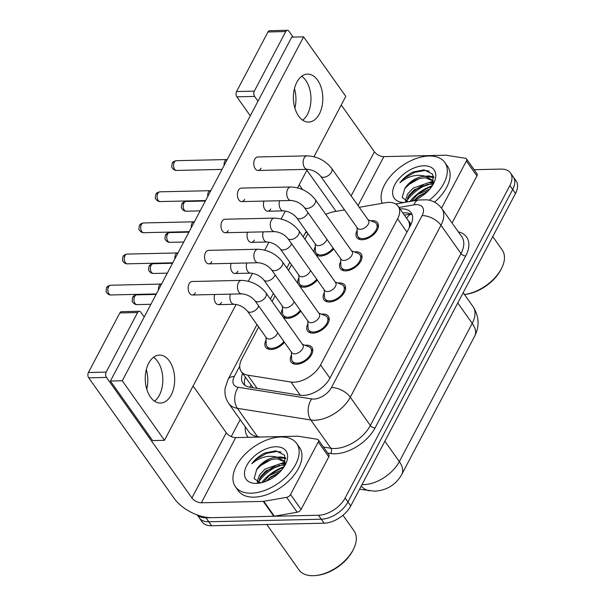 <?xml version="1.0" encoding="UTF-8"?>
<svg xmlns="http://www.w3.org/2000/svg" width="606" height="606" viewBox="0 0 606 606"><rect width="100%" height="100%" fill="white"/><g stroke="black" fill="none" stroke-linecap="round" stroke-linejoin="round"><path stroke-width="0.91" d="M333.694 248.884A12.749 7.454 144.7 0 1 320.324 256.08A12.749 7.454 144.7 0 1 316.097 255.005M314.287 252.46A12.749 7.454 144.7 0 1 315.302 246.733M317.279 280.017A12.749 7.454 144.7 0 1 303.909 287.214A12.749 7.454 144.7 0 1 299.682 286.138M297.872 283.585A12.749 7.454 144.7 0 1 298.887 277.866M300.864 311.151A12.749 7.454 144.7 0 1 287.494 318.347A12.749 7.454 144.7 0 1 283.267 317.271M281.457 314.719A12.749 7.454 144.7 0 1 282.472 308.999M284.449 342.276A12.749 7.454 144.7 0 1 271.079 349.473A12.749 7.454 144.7 0 1 265.716 347.291A12.749 7.454 144.7 0 1 266.057 340.133M370.728 220.773A12.749 7.454 144.7 0 1 372.243 220.645A12.749 7.454 144.7 0 1 377.599 222.826A12.749 7.454 144.7 0 1 374.872 233.318A12.749 7.454 144.7 0 1 362.168 239.749A12.749 7.454 144.7 0 1 356.805 237.567A12.749 7.454 144.7 0 1 357.146 230.409M354.321 251.907A12.749 7.454 144.7 0 1 355.828 251.778A12.749 7.454 144.7 0 1 361.184 253.959A12.749 7.454 144.7 0 1 358.464 264.451A12.749 7.454 144.7 0 1 345.753 270.882A12.749 7.454 144.7 0 1 340.39 268.7A12.749 7.454 144.7 0 1 340.731 261.542M337.906 283.04A12.749 7.454 144.7 0 1 339.413 282.911A12.749 7.454 144.7 0 1 344.769 285.093A12.749 7.454 144.7 0 1 342.049 295.584A12.749 7.454 144.7 0 1 329.338 302.015A12.749 7.454 144.7 0 1 323.975 299.834A12.749 7.454 144.7 0 1 324.316 292.675M321.491 314.173A12.749 7.454 144.7 0 1 322.998 314.044A12.749 7.454 144.7 0 1 328.361 316.226A12.749 7.454 144.7 0 1 325.634 326.717A12.749 7.454 144.7 0 1 312.923 333.149A12.749 7.454 144.7 0 1 307.56 330.967A12.749 7.454 144.7 0 1 307.901 323.801M305.076 345.306A12.749 7.454 144.7 0 1 306.583 345.178A12.749 7.454 144.7 0 1 311.946 347.359A12.749 7.454 144.7 0 1 309.219 357.851A12.749 7.454 144.7 0 1 296.508 364.282A12.749 7.454 144.7 0 1 291.145 362.1A12.749 7.454 144.7 0 1 291.486 354.934M258.664 326.967L241.832 358.896A22.49 13.158 -35.3 0 0 241.249 371.501A22.49 13.158 -35.3 0 0 247.756 375.167L290.948 382.022A22.49 13.158 -35.3 0 0 293.902 382.212A22.49 13.158 -35.3 0 0 320.551 364.948L397.581 218.857A22.49 13.158 -35.3 0 0 398.165 206.252A22.49 13.158 -35.3 0 0 385.484 202.73L359.252 207.305M408.702 221.334A22.49 13.158 144.7 0 1 409.429 226.72L409.588 226.424A7.499 4.386 -35.3 0 0 408.702 221.334L398.165 206.252M241.249 371.501L253.081 387.726M409.277 227.697L409.429 226.72M307.909 233.575L304.924 239.241M291.494 264.701L288.509 270.374M275.079 295.834L272.094 301.5M344.526 209.881L333.929 211.729A22.49 13.158 -35.3 0 0 325.823 214.441M427.995 184.186A29.989 17.544 -35.3 0 0 406.815 200.813M419.905 192.837A29.989 17.544 144.7 0 1 431.752 186.534A29.989 17.544 144.7 0 0 419.905 192.837M279.851 465.166A29.989 17.544 -35.3 0 0 258.671 481.793M271.761 473.816A29.989 17.544 144.7 0 1 283.608 467.514A29.989 17.544 144.7 0 0 271.761 473.816M474.142 169.695L500.995 169.089A22.49 13.158 144.7 0 1 510.457 172.937L513.267 176.907A22.49 13.158 144.7 0 1 512.684 189.511L347.95 501.965A22.49 13.158 144.7 0 1 321.294 519.221L208.782 521.774A22.49 13.158 144.7 0 1 199.321 517.918A22.49 13.158 144.7 0 0 208.782 521.774L321.294 519.221A22.49 13.158 144.7 0 0 347.95 501.965L512.684 189.511A22.49 13.158 144.7 0 0 513.267 176.907L516.085 180.876A22.49 13.158 144.7 0 1 515.494 193.481L350.76 505.927A22.49 13.158 144.7 0 1 324.104 523.19L211.592 525.743A22.49 13.158 144.7 0 1 202.131 521.887L197.208 514.941M242.559 373.357A22.49 13.158 -35.3 0 0 243.082 383.507A22.49 13.158 -35.3 0 0 249.596 387.173L300.349 395.233A22.49 13.158 -35.3 0 0 303.295 395.415A22.49 13.158 -35.3 0 0 329.952 378.152L410.542 225.311A22.49 13.158 -35.3 0 0 411.126 212.706A22.49 13.158 -35.3 0 0 400.074 208.949M405.27 201.086A29.989 17.544 144.7 0 1 405.732 200.381A29.989 17.544 144.7 0 0 405.27 201.086M407.497 197.957A29.989 17.544 144.7 0 1 423.223 185.08A29.989 17.544 144.7 0 0 407.497 197.957M428.881 182.588A29.989 17.544 144.7 0 1 432.813 181.399A29.989 17.544 144.7 0 0 428.881 182.588L433.108 182.262M257.126 482.065A29.989 17.544 144.7 0 1 257.588 481.361A29.989 17.544 144.7 0 0 257.126 482.065M259.353 478.937A29.989 17.544 144.7 0 1 275.086 466.059A29.989 17.544 144.7 0 0 259.353 478.937M280.737 463.567A29.989 17.544 144.7 0 1 284.668 462.378A29.989 17.544 144.7 0 0 280.737 463.567M510.457 172.937A22.49 13.158 144.7 0 1 509.873 185.542L345.132 497.996A22.49 13.158 144.7 0 1 318.483 515.251L205.972 517.804A22.49 13.158 144.7 0 1 197.42 515.017M231.234 436.593L240.181 419.617M402.892 212.918A22.49 13.158 144.7 0 1 412.216 214.91M244.809 385.272A22.49 13.158 144.7 0 1 245.377 377.326M291.395 352.078L291.615 358.858A11.249 6.575 -35.3 0 0 292.372 361.229A11.249 6.575 -35.3 0 0 297.099 363.153A11.249 6.575 -35.3 0 0 308.318 357.487A11.249 6.575 -35.3 0 0 310.719 348.223A11.249 6.575 -35.3 0 0 308.734 346.723L302.402 344.269M294.66 353.828A6.749 3.947 -35.3 0 0 301.387 350.427A6.749 3.947 -35.3 0 0 302.833 344.875L265.981 292.88A6.749 3.947 -35.3 0 1 265.958 296.342A6.749 3.947 -35.3 0 1 257.808 301.841A6.749 3.947 -35.3 0 1 254.967 300.682L291.819 352.677A6.749 3.947 -35.3 0 0 294.66 353.828M158.499 289.865A4.871 2.985 -91.3 0 1 159.136 285.721A4.871 2.985 -91.3 0 1 160.734 284.176L161.666 283.85M265.966 337.269L266.185 344.056A11.249 6.575 -35.3 0 0 266.943 346.427A11.249 6.575 -35.3 0 0 271.67 348.352A11.249 6.575 -35.3 0 0 283.881 341.473M230.409 294.13A6.749 4.136 -91.3 0 0 230.507 300.932A6.749 4.136 -91.3 0 0 234.189 304.273C239.362 304.712 243.763 306.977 247.407 311.083L266.39 337.875A6.749 3.947 -35.3 0 0 269.231 339.027A6.749 3.947 -35.3 0 0 277.684 332.732M307.81 320.945L308.03 327.725A11.249 6.575 -35.3 0 0 308.787 330.096A11.249 6.575 -35.3 0 0 313.514 332.027A11.249 6.575 -35.3 0 0 324.733 326.354A11.249 6.575 -35.3 0 0 327.134 317.089A11.249 6.575 -35.3 0 0 325.142 315.597L318.817 313.135M311.075 322.703A6.749 3.947 -35.3 0 0 317.802 319.294A6.749 3.947 -35.3 0 0 319.248 313.741L282.396 261.747A6.749 3.947 -35.3 0 1 282.373 265.208A6.749 3.947 -35.3 0 1 274.223 270.708A6.749 3.947 -35.3 0 1 271.382 269.549L308.234 321.544A6.749 3.947 -35.3 0 0 311.075 322.703M174.914 258.732A4.871 2.985 -91.3 0 1 175.551 254.588A4.871 2.985 -91.3 0 1 177.149 253.043L178.081 252.717M324.225 289.812L324.445 296.592A11.249 6.575 -35.3 0 0 325.202 298.963A11.249 6.575 -35.3 0 0 329.929 300.894A11.249 6.575 -35.3 0 0 341.14 295.22A11.249 6.575 -35.3 0 0 343.549 285.956A11.249 6.575 -35.3 0 0 341.557 284.464L335.232 282.01M327.49 291.569A6.749 3.947 -35.3 0 0 334.217 288.161A6.749 3.947 -35.3 0 0 335.656 282.608L298.811 230.613A6.749 3.947 -35.3 0 1 298.788 234.083A6.749 3.947 -35.3 0 1 290.638 239.575A6.749 3.947 -35.3 0 1 287.797 238.423L324.649 290.41A6.749 3.947 -35.3 0 0 327.49 291.569M191.329 227.598A4.871 2.985 -91.3 0 1 191.966 223.455A4.871 2.985 -91.3 0 1 193.556 221.91L194.496 221.584M340.64 258.679L340.86 265.458A11.249 6.575 -35.3 0 0 341.61 267.829A11.249 6.575 -35.3 0 0 346.344 269.761A11.249 6.575 -35.3 0 0 357.555 264.087A11.249 6.575 -35.3 0 0 359.964 254.823A11.249 6.575 -35.3 0 0 357.972 253.331L351.647 250.876M343.905 260.436A6.749 3.947 -35.3 0 0 350.632 257.027A6.749 3.947 -35.3 0 0 352.071 251.475L315.226 199.48A6.749 3.947 -35.3 0 1 315.203 202.949A6.749 3.947 -35.3 0 1 307.053 208.441A6.749 3.947 -35.3 0 1 304.212 207.29L341.064 259.277A6.749 3.947 -35.3 0 0 343.905 260.436M207.744 196.473A4.871 2.985 -91.3 0 1 208.373 192.322A4.871 2.985 -91.3 0 1 209.971 190.784L210.911 190.458M357.055 227.545L357.275 234.325A11.249 6.575 -35.3 0 0 358.025 236.704A11.249 6.575 -35.3 0 0 362.759 238.628A11.249 6.575 -35.3 0 0 373.97 232.954A11.249 6.575 -35.3 0 0 376.379 223.697A11.249 6.575 -35.3 0 0 374.387 222.197L368.062 219.743M360.32 229.303A6.749 3.947 -35.3 0 0 367.047 225.902A6.749 3.947 -35.3 0 0 368.486 220.342L331.633 168.347A6.749 3.947 -35.3 0 1 331.618 171.816A6.749 3.947 -35.3 0 1 323.468 177.308A6.749 3.947 -35.3 0 1 320.627 176.157L357.479 228.144A6.749 3.947 -35.3 0 0 360.32 229.303M224.152 165.34A4.871 2.985 -91.3 0 1 224.788 161.188A4.871 2.985 -91.3 0 1 226.386 159.651L227.326 159.325M282.381 306.136L282.601 312.923A11.249 6.575 -35.3 0 0 283.358 315.294A11.249 6.575 -35.3 0 0 288.085 317.218A11.249 6.575 -35.3 0 0 300.296 310.348M246.824 262.996A6.749 4.136 -91.3 0 0 246.922 269.799A6.749 4.136 -91.3 0 0 250.604 273.139C255.777 273.579 260.179 275.844 263.822 279.949L282.805 306.742A6.749 3.947 -35.3 0 0 285.646 307.893A6.749 3.947 -35.3 0 0 294.099 301.599M298.796 275.003L299.016 281.79A11.249 6.575 -35.3 0 0 299.773 284.161A11.249 6.575 -35.3 0 0 304.5 286.085A11.249 6.575 -35.3 0 0 316.711 279.214M263.239 231.863A6.749 4.136 -91.3 0 0 263.337 238.666A6.749 4.136 -91.3 0 0 267.019 242.006C272.192 242.445 276.594 244.71 280.23 248.816L299.22 275.609A6.749 3.947 -35.3 0 0 302.061 276.76A6.749 3.947 -35.3 0 0 310.514 270.465M315.211 243.87L315.431 250.657A11.249 6.575 -35.3 0 0 316.188 253.028A11.249 6.575 -35.3 0 0 320.915 254.952A11.249 6.575 -35.3 0 0 333.126 248.081M279.654 200.737A6.749 4.136 -91.3 0 0 279.752 207.532A6.749 4.136 -91.3 0 0 283.426 210.873C288.6 211.312 293.009 213.577 296.645 217.683L315.635 244.476A6.749 3.947 -35.3 0 0 318.476 245.627A6.749 3.947 -35.3 0 0 326.929 239.332M154.538 401.157A23.99 14.711 88.7 0 0 159.37 395.218A23.99 14.711 88.7 0 0 153.538 357.252A23.99 14.711 88.7 0 1 159.37 395.218A23.99 14.711 88.7 0 1 154.538 401.157M318.241 441.971A3.75 2.189 -35.3 0 0 318.339 439.873L328.891 454.758A3.75 2.189 144.7 0 1 328.793 456.856L318.241 441.971L290.539 494.519L301.091 509.404A3.75 2.189 144.7 0 1 297.182 512.221L274.344 516.214A3.75 2.189 144.7 0 1 273.806 516.267L211.888 517.668A29.989 15.923 27.8 0 1 174.142 498.359L88.696 377.811A3.75 2.295 -91.3 0 1 88.415 372.516L106.179 372.114A3.75 2.295 88.7 0 0 106.459 377.402L191.905 497.958A7.499 3.984 -152.2 0 0 201.344 502.783L263.262 501.382A3.75 2.189 -35.3 0 0 263.799 501.329L286.63 497.344A3.75 2.189 -35.3 0 0 290.539 494.519M328.793 456.856L301.091 509.404M144.205 316.983L140.827 312.219A3.75 2.295 88.7 0 0 139.259 311.279A3.75 2.295 88.7 0 0 137.585 312.544L119.821 312.946L88.415 372.516M119.821 312.946A3.75 2.295 -91.3 0 1 121.495 311.681L139.259 311.279M137.585 312.544L106.179 372.114M193.109 385.977L226.273 432.767A7.499 3.984 -152.2 0 0 235.711 437.6L297.629 436.199A3.75 2.189 -35.3 0 1 298.122 436.229L317.256 439.259A3.75 2.189 -35.3 0 1 318.339 439.873M146.304 369.637A23.99 14.711 -91.3 0 1 146.743 389.12M302.682 120.177A23.99 14.711 88.7 0 0 307.515 114.239A23.99 14.711 88.7 0 0 301.682 76.273A23.99 14.711 88.7 0 1 307.515 114.239A23.99 14.711 88.7 0 1 302.682 120.177M466.385 160.991A3.75 2.189 -35.3 0 0 466.484 158.893L477.036 173.778A3.75 2.189 144.7 0 1 476.937 175.876L466.385 160.991L441.524 208.146M476.937 175.876L452.076 223.023M302.591 189.602L299.182 184.792M250.278 115.791L236.84 96.831A3.75 2.295 -91.3 0 1 236.56 91.536L254.323 91.135A3.75 2.295 88.7 0 0 254.603 96.422L257.974 101.187M293.122 37.095L288.971 31.239A3.75 2.295 88.7 0 0 287.403 30.3A3.75 2.295 88.7 0 0 285.729 31.565L267.966 31.966L236.56 91.536M267.966 31.966A3.75 2.295 -91.3 0 1 269.64 30.701L287.403 30.3M285.729 31.565L254.323 91.135M306.886 170.188L336.065 211.358M341.254 104.997L374.417 151.788A7.499 3.984 -152.2 0 0 383.856 156.621L445.774 155.212A3.75 2.189 -35.3 0 1 446.266 155.25L465.4 158.28A3.75 2.189 -35.3 0 1 466.484 158.893M294.448 88.658A23.99 14.711 -91.3 0 1 294.887 108.141M280.866 436.987A37.489 21.93 144.7 0 1 296.629 443.403A37.489 21.93 144.7 0 1 288.615 474.271A37.489 21.93 144.7 0 1 251.232 493.178A37.489 21.93 144.7 0 1 235.461 486.762A37.489 21.93 144.7 0 1 243.483 455.894A37.489 21.93 144.7 0 1 280.866 436.987M296.629 443.403L299.447 447.372A37.489 21.93 144.7 0 1 291.425 478.24A37.489 21.93 144.7 0 1 254.043 497.147A37.489 21.93 144.7 0 1 238.279 490.731L235.461 486.762M342.958 515.251L354.055 530.901A33.739 19.733 144.7 0 1 353.828 548.513A33.739 19.733 144.7 0 1 315.696 575.541A33.739 19.733 144.7 0 1 313.196 575.7A33.739 19.733 144.7 0 1 299 569.92L266.799 524.485M353.828 548.513L353.313 549.589A32.239 18.862 144.7 0 1 316.877 575.412L315.696 575.541M284.812 465.628L281.79 465.143L266.102 470.703L260.588 476.574L258.671 482.603M284.358 461.719L277.328 458.84C268.92 459.159 262.042 462.696 256.686 469.445A16.945 9.916 144.7 0 1 276.26 457.341A16.945 9.916 144.7 0 1 277.313 457.356L283.85 460.893L285.229 464.65L280.676 463.567L264.989 469.127L259.474 474.998L257.55 480.785L257.792 482.338M279.525 472.369L270.571 477.005L266.276 481.179M281.654 470.067L269.458 475.43L263.398 482.202M285.57 463.476L283.85 460.893M256.686 469.445L254.119 478.649L260.565 482.868M256.383 483.406A24.445 14.302 144.7 0 1 246.74 465.522A24.445 14.302 144.7 0 1 275.707 446.758A24.445 14.302 144.7 0 1 285.827 463.704A24.445 14.302 144.7 0 1 258.194 483.285A24.445 14.302 144.7 0 1 256.383 483.406M284.994 465.31L284.646 455.235L275.919 450.849L264.974 452.947C259.58 455.614 255.171 459.212 251.77 463.734C259.527 457.371 267.685 455.114 276.245 456.962L277.313 457.356M277.396 473.316A33.739 19.733 144.7 0 1 278.381 472.741M279.472 472.422L270.018 477.907L266.579 481.058M285.138 464.029L283.775 464.075M275.404 465.969L265.549 471.612L260.921 476.074M285.865 458.5L279.313 457.772M270.943 459.666L261.088 465.31L256.414 469.824M281.078 452.091L276.851 451.432L266.579 453.326L256.618 459.007L251.77 463.734M284.964 463.242L280.752 463.567M285.737 457.863L280.76 456.947L276.874 457.182M382.227 203.298A37.489 21.93 144.7 0 1 393.233 173.218A37.489 21.93 144.7 0 1 429.003 156.007A37.489 21.93 144.7 0 1 444.774 162.423A37.489 21.93 144.7 0 1 429.26 200.215M444.774 162.423L447.592 166.392A37.489 21.93 144.7 0 1 434.525 202.162M492.761 236.605L502.2 249.922A33.739 19.733 144.7 0 1 501.973 267.534A33.739 19.733 144.7 0 1 464.438 294.486M501.973 267.534L501.457 268.61A32.239 18.862 144.7 0 1 465.022 294.433L464.446 294.493M432.957 184.641L429.934 184.163L414.246 189.723L408.732 195.594L406.815 201.624M432.502 180.732L425.473 177.861C417.064 178.179 410.186 181.717 404.831 188.466A16.945 9.916 144.7 0 1 424.405 176.361A16.945 9.916 144.7 0 1 425.457 176.376L431.995 179.914L433.373 183.671L428.821 182.588L413.133 188.148L407.618 194.018L405.687 199.806L405.937 201.359M427.669 191.39L418.716 196.026L414.421 200.2M429.798 189.087L417.595 194.45L411.55 201.207M433.714 182.497L431.995 179.914M404.831 188.466L402.187 197.397L407.997 201.828M404.603 202.427A24.445 14.302 144.7 0 1 404.528 202.427A24.445 14.302 144.7 0 1 394.885 184.542A24.445 14.302 144.7 0 1 423.852 165.779A24.445 14.302 144.7 0 1 433.972 182.724A24.445 14.302 144.7 0 1 411.641 201.192M433.138 184.33L432.79 174.255L424.064 169.869L413.118 171.968C407.724 174.634 403.316 178.232 399.915 182.754C407.671 176.391 415.83 174.134 424.389 175.982L425.457 176.376M425.541 192.337A33.739 19.733 144.7 0 1 426.526 191.761M427.616 191.443L418.163 196.927L414.724 200.078M433.282 183.05L431.919 183.095M423.549 184.989L413.693 190.632L409.065 195.094M434.01 177.52L427.45 176.793M419.079 178.687L409.232 184.33L404.558 188.845M429.222 171.112L424.995 170.453L414.724 172.346L404.763 178.028L399.915 182.754M433.881 176.884L428.904 175.967L425.018 176.202M263.958 201.086A6.749 4.136 88.7 0 0 264.057 207.888A6.749 4.136 88.7 0 0 267.738 211.229A6.749 4.136 88.7 0 0 270.746 208.949M247.543 232.219A6.749 4.136 88.7 0 0 247.642 239.022A6.749 4.136 88.7 0 0 251.323 242.362A6.749 4.136 88.7 0 0 254.331 240.082M231.128 263.352A6.749 4.136 88.7 0 0 231.234 270.155A6.749 4.136 88.7 0 0 234.908 273.495A6.749 4.136 88.7 0 0 237.923 271.215M320.627 176.157C316.991 172.051 312.582 169.778 307.409 169.347A6.749 4.136 -91.3 0 1 303.538 165.415A6.749 4.136 -91.3 0 1 304.091 158.136A6.749 4.136 -91.3 0 1 304.265 157.825A6.749 4.136 -91.3 0 1 307.106 155.856L257.777 156.969A6.749 4.136 88.7 0 0 254.762 159.249A6.749 4.136 88.7 0 0 254.209 166.536A6.749 4.136 88.7 0 0 258.08 170.46A6.749 4.136 88.7 0 0 261.095 168.18M304.212 207.29C300.576 203.184 296.167 200.912 290.994 200.48A6.749 4.136 -91.3 0 1 287.123 196.549A6.749 4.136 -91.3 0 1 287.676 189.269A6.749 4.136 -91.3 0 1 287.85 188.958A6.749 4.136 -91.3 0 1 290.691 186.989L241.362 188.102A6.749 4.136 88.7 0 0 238.347 190.382A6.749 4.136 88.7 0 0 237.794 197.662A6.749 4.136 88.7 0 0 241.665 201.593A6.749 4.136 88.7 0 0 244.68 199.313M287.797 238.423C284.161 234.317 279.752 232.045 274.579 231.613A6.749 4.136 -91.3 0 1 270.708 227.682A6.749 4.136 -91.3 0 1 271.261 220.402A6.749 4.136 -91.3 0 1 271.435 220.092A6.749 4.136 -91.3 0 1 274.276 218.115L224.947 219.236A6.749 4.136 88.7 0 0 221.932 221.516A6.749 4.136 88.7 0 0 221.379 228.795A6.749 4.136 88.7 0 0 225.25 232.727A6.749 4.136 88.7 0 0 228.265 230.447M271.382 269.549C267.746 265.451 263.337 263.178 258.164 262.739A6.749 4.136 -91.3 0 1 254.293 258.815A6.749 4.136 -91.3 0 1 254.846 251.528A6.749 4.136 -91.3 0 1 255.02 251.225A6.749 4.136 -91.3 0 1 257.861 249.248L208.532 250.369A6.749 4.136 88.7 0 0 205.517 252.649A6.749 4.136 88.7 0 0 204.964 259.929A6.749 4.136 88.7 0 0 208.835 263.86A6.749 4.136 88.7 0 0 211.85 261.58M214.721 294.486A6.749 4.136 88.7 0 0 214.819 301.288A6.749 4.136 88.7 0 0 218.493 304.629A6.749 4.136 88.7 0 0 221.508 302.349M254.967 300.682C251.331 296.584 246.922 294.311 241.749 293.872A6.749 4.136 -91.3 0 1 237.878 289.948A6.749 4.136 -91.3 0 1 238.431 282.661A6.749 4.136 -91.3 0 1 238.605 282.358A6.749 4.136 -91.3 0 1 241.446 280.381L192.117 281.502A6.749 4.136 88.7 0 0 189.11 283.782A6.749 4.136 88.7 0 0 188.549 291.062A6.749 4.136 88.7 0 0 192.42 294.993A6.749 4.136 88.7 0 0 195.435 292.713M296.849 82.219A23.99 14.711 88.7 0 0 294.88 108.11A23.99 14.711 88.7 0 0 308.643 122.079A23.99 14.711 88.7 0 0 319.354 113.966A23.99 14.711 88.7 0 0 321.331 88.075A23.99 14.711 88.7 0 0 307.56 74.106A23.99 14.711 88.7 0 0 296.849 82.219M148.705 363.199A23.99 14.711 88.7 0 0 146.735 389.09A23.99 14.711 88.7 0 0 160.499 403.058A23.99 14.711 88.7 0 0 171.21 394.945A23.99 14.711 88.7 0 0 173.187 369.054A23.99 14.711 88.7 0 0 159.416 355.086A23.99 14.711 88.7 0 0 148.705 363.199M313.991 156.712L345.791 96.392L303.598 36.852L122.268 380.773L164.468 440.304L236.105 304.432M248.331 281.245L252.52 273.298M264.746 250.111L268.935 242.165M281.161 218.978L285.35 211.032M297.576 187.845L307.325 169.347M303.598 36.852L291.751 37.125L110.428 381.045L152.621 440.577L164.468 440.304M122.268 380.773L110.428 381.045M300.311 395.226L290.948 382.022M410.982 214.138A22.49 11.506 80.1 0 0 406.732 218.342M250.937 385.181A22.49 15.65 99 0 0 250.073 387.249M329.937 378.182L320.551 364.948M257.111 388.37L247.756 375.167M406.959 232.09L397.581 218.857M362.009 484.603A29.989 17.544 -35.3 0 0 363.797 484.626A29.989 17.544 -35.3 0 0 399.331 461.613A26.24 13.938 27.8 0 1 401.823 474.316C395.938 484.724 386.916 490.352 374.758 491.193L359.555 489.254M361.221 486.088A26.24 18.263 99 0 0 369.562 490.845M384.878 441.221L399.331 461.613L472.218 323.369A29.989 17.544 -35.3 0 0 472.998 306.568C479.134 316.309 479.702 326.149 474.71 336.08A26.24 13.938 -152.2 0 0 472.218 323.369L457.765 302.977M515.494 193.481L509.873 185.542M350.76 505.927L345.132 497.996M324.104 523.19L318.483 515.251M211.592 525.743L205.972 517.804M239.734 366.16L234.31 376.447A14.991 8.772 -35.3 0 0 238.264 387.295L311.689 398.945A14.991 8.772 -35.3 0 0 313.658 399.074A14.991 8.772 -35.3 0 0 331.429 387.56L422.094 215.607A14.991 8.772 -35.3 0 0 416.17 204.631A14.991 8.772 -35.3 0 0 414.027 204.851L399.028 207.472M422.094 215.607A14.991 7.961 -152.2 0 1 440.963 225.258L350.306 397.218A29.989 17.544 144.7 0 1 314.764 420.231A29.989 17.544 144.7 0 1 310.833 419.981L330.876 448.258A29.989 17.544 -35.3 0 0 334.807 448.508A29.989 17.544 -35.3 0 0 370.349 425.495L461.007 253.535A29.989 17.544 -35.3 0 0 461.787 236.734L441.744 208.449A29.989 17.544 144.7 0 1 440.963 225.258L461.007 253.535A3.75 1.992 27.8 0 0 465.726 255.952L375.069 427.912A3.75 1.992 27.8 0 1 370.349 425.495L350.306 397.218A14.991 7.961 -152.2 0 0 331.429 387.56M441.744 208.449C438.108 203.563 433.207 200.677 427.033 199.798L418.481 200.003A14.991 7.673 80.1 0 0 414.027 204.851M375.069 427.912A33.739 19.733 144.7 0 1 335.088 453.803A33.739 19.733 144.7 0 1 330.656 453.523L327.679 453.046M248.21 437.312A33.739 19.733 144.7 0 1 245.294 426.829M458.318 231.833A33.739 19.733 144.7 0 1 465.726 255.952M311.689 398.945A14.991 10.438 99 0 0 310.833 419.981L237.4 408.33L257.444 436.608L260.179 437.04M238.264 387.295A14.991 10.438 99 0 0 237.4 408.33A29.989 17.544 144.7 0 1 228.72 403.445L248.763 431.722A29.989 17.544 -35.3 0 0 257.444 436.608A3.75 2.606 -81 0 1 257.724 437.1M323.452 447.084L330.876 448.258A3.75 2.606 -81 0 1 330.656 453.523M306.947 232.212A14.991 7.961 -152.2 0 0 304.53 234.37L303.227 236.848M234.31 376.447A14.991 7.961 -152.2 0 0 228.076 379.379L225.19 388.029C224.394 393.68 225.568 398.816 228.72 403.445M110.739 285.221C108.391 285.661 106.989 286.532 106.535 287.82L106.08 291.092C105.565 290.963 107.648 295.22 110.959 294.963A4.871 2.985 -91.3 0 1 108.163 292.122A4.871 2.985 -91.3 0 1 108.565 286.865A4.871 2.985 -91.3 0 1 110.739 285.221L161.014 284.078M106.535 287.82A4.871 2.591 27.8 0 1 108.565 286.865M136.804 294.857C134.456 295.296 133.062 296.167 132.608 297.455L132.146 300.727C131.638 300.599 133.721 304.856 137.024 304.598A4.871 2.985 -91.3 0 1 134.229 301.758A4.871 2.985 -91.3 0 1 134.63 296.501A4.871 2.985 -91.3 0 1 136.804 294.857L156.098 294.418M132.608 297.455A4.871 2.591 27.8 0 1 134.63 296.501M247.407 311.083A6.749 3.947 -35.3 0 0 250.24 312.241A6.749 3.947 -35.3 0 0 258.398 306.742A6.749 3.947 -35.3 0 0 258.694 305.947M127.154 254.088C124.806 254.528 123.404 255.399 122.95 256.686L122.495 259.959C121.98 259.83 124.063 264.087 127.374 263.83A4.871 2.985 -91.3 0 1 124.578 260.989A4.871 2.985 -91.3 0 1 124.98 255.732A4.871 2.985 -91.3 0 1 127.154 254.088L177.429 252.944M122.95 256.686A4.871 2.591 27.8 0 1 124.98 255.732M143.569 222.955C141.221 223.394 139.819 224.265 139.365 225.553L138.91 228.826C138.395 228.697 140.478 232.962 143.789 232.696A4.871 2.985 -91.3 0 1 140.993 229.856A4.871 2.985 -91.3 0 1 141.387 224.599A4.871 2.985 -91.3 0 1 143.569 222.955L193.844 221.811M139.365 225.553A4.871 2.591 27.8 0 1 141.387 224.599M159.984 191.822C157.636 192.261 156.234 193.132 155.78 194.42L155.325 197.7C154.81 197.564 156.893 201.828 160.204 201.563A4.871 2.985 -91.3 0 1 157.401 198.73A4.871 2.985 -91.3 0 1 157.802 193.465A4.871 2.985 -91.3 0 1 159.984 191.822L210.259 190.685M155.78 194.42A4.871 2.591 27.8 0 1 157.802 193.465M176.391 160.688C174.043 161.135 172.649 161.999 172.195 163.287L171.733 166.567C171.225 166.43 173.308 170.695 176.619 170.43A4.871 2.985 -91.3 0 1 173.816 167.597A4.871 2.985 -91.3 0 1 174.217 162.332A4.871 2.985 -91.3 0 1 176.391 160.688L226.674 159.552M172.195 163.287A4.871 2.591 27.8 0 1 174.217 162.332M153.22 263.724C150.871 264.163 149.47 265.034 149.023 266.322L148.561 269.594C148.053 269.465 150.136 273.723 153.439 273.465A4.871 2.985 -91.3 0 1 150.644 270.624A4.871 2.985 -91.3 0 1 151.046 265.367A4.871 2.985 -91.3 0 1 153.22 263.724L172.513 263.284M149.023 266.322A4.871 2.591 27.8 0 1 151.046 265.367M263.822 279.949A6.749 3.947 -35.3 0 0 266.655 281.108A6.749 3.947 -35.3 0 0 274.813 275.609A6.749 3.947 -35.3 0 0 275.109 274.813M169.635 232.59C167.286 233.03 165.885 233.901 165.438 235.189L164.976 238.461C164.468 238.332 166.552 242.597 169.854 242.332A4.871 2.985 -91.3 0 1 167.059 239.499A4.871 2.985 -91.3 0 1 167.461 234.234A4.871 2.985 -91.3 0 1 169.635 232.59L188.928 232.151M165.438 235.189A4.871 2.591 27.8 0 1 167.461 234.234M280.23 248.816A6.749 3.947 -35.3 0 0 283.07 249.975A6.749 3.947 -35.3 0 0 291.221 244.476A6.749 3.947 -35.3 0 0 291.524 243.68M186.05 201.457C183.701 201.896 182.3 202.768 181.853 204.055L181.391 207.335C180.876 207.199 182.967 211.464 186.269 211.199A4.871 2.985 -91.3 0 1 183.474 208.366A4.871 2.985 -91.3 0 1 183.876 203.101A4.871 2.985 -91.3 0 1 186.05 201.457L205.343 201.018M181.853 204.055A4.871 2.591 27.8 0 1 183.876 203.101M296.645 217.683A6.749 3.947 -35.3 0 0 299.485 218.842A6.749 3.947 -35.3 0 0 307.636 213.342A6.749 3.947 -35.3 0 0 307.939 212.547M226.273 432.767L191.905 497.958M235.711 437.6L201.344 502.783M273.806 516.267L263.262 501.382M106.459 377.402L88.696 377.811M263.799 501.329L274.344 516.214M297.182 512.221L286.63 497.344M374.417 151.788L351.162 195.897M344.11 209.282L343.716 210.017M383.856 156.621L358.032 205.593M254.603 96.422L236.84 96.831M261.595 482.694A29.989 17.544 144.7 0 1 284.146 466.711M409.906 201.495A29.989 17.544 144.7 0 1 432.29 185.731M410.77 214.032L404.46 215.138M474.71 336.08L401.823 474.316M472.998 306.568L463.181 292.706M306.341 231.356L304.53 234.37M289.797 262.315L286.812 267.981M273.382 293.448L270.397 299.114M256.974 324.581L228.076 379.379M418.481 200.003L395.68 203.98M310.719 348.223L312.749 351.086M241.446 280.381C251.445 280.82 259.626 284.987 265.981 292.88M292.372 361.229L294.402 364.092M241.749 293.872L192.42 294.993M110.959 294.963L156.356 293.933M266.943 346.427L268.973 349.291M234.189 304.273L218.493 304.629M137.024 304.598L150.894 304.28M327.134 317.089L329.164 319.953M257.861 249.248C267.86 249.695 276.041 253.853 282.396 261.747M308.787 330.096L310.81 332.959M258.164 262.739L208.835 263.86M127.374 263.83L172.771 262.799M343.549 285.956L345.579 288.82M274.276 218.115C284.275 218.561 292.456 222.728 298.811 230.613M325.202 298.963L327.225 301.826M274.579 231.613L225.25 232.727M143.789 232.696L189.186 231.666M359.964 254.823L361.994 257.686M290.691 186.989C300.69 187.428 308.871 191.594 315.226 199.48M341.61 267.829L343.64 270.693M290.994 200.48L241.665 201.593M160.204 201.563L205.593 200.533M376.379 223.697L378.409 226.553M307.106 155.856C317.105 156.295 325.286 160.461 331.633 168.347M358.025 236.704L360.055 239.559M307.409 169.347L258.08 170.46M176.619 170.43L222.008 169.407M283.358 315.294L285.388 318.158M250.604 273.139L234.908 273.495M153.439 273.465L167.309 273.154M299.773 284.161L301.803 287.024M267.019 242.006L251.323 242.362M169.854 242.332L183.724 242.021M316.188 253.028L318.211 255.891M283.426 210.873L267.738 211.229M186.269 211.199L200.139 210.888"/></g></svg>
